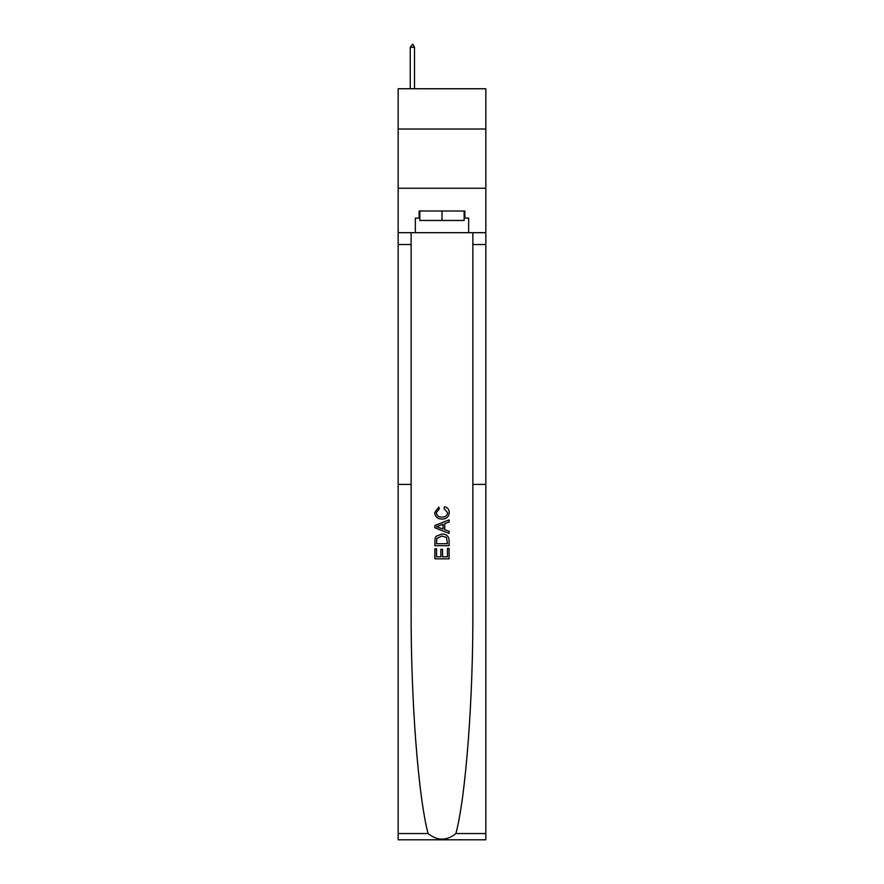 <?xml version="1.0" encoding="UTF-8"?>
<svg xmlns="http://www.w3.org/2000/svg" width="884" height="884" viewBox="0 0 884 884"><rect width="100%" height="100%" fill="white"/><g stroke="black" fill="none" stroke-linecap="round" stroke-linejoin="round"><path stroke-width="1.33" d="M485.835 129.02L485.835 88.743L398.165 88.743L398.165 129.02L485.835 129.02L485.835 188.248L398.165 188.248L398.165 129.02M447.459 548.423L447.459 556.809L442.541 556.809L447.459 556.809L447.459 548.423L449.094 548.423L449.094 558.821L434.884 558.821L434.884 548.787L434.884 558.821M440.895 549.34L440.895 556.809L436.519 556.809L440.895 556.809L440.895 549.34L442.541 549.34L442.541 556.809M436.11 536.256L435.094 538.323L436.11 536.256L441.912 534.035C446.464 534.013 448.851 536.201 449.094 540.599L449.094 545.693L434.884 545.693L434.884 540.831L434.884 545.693M444.553 506.698L444.077 508.698L444.553 506.698C447.558 507.482 449.138 509.416 449.282 512.499C448.895 516.864 446.431 519.063 441.889 519.085L441.889 519.085C437.514 518.996 435.127 516.808 434.707 512.532L438.829 507.051L439.26 509.062L436.342 512.632C436.762 515.703 438.608 517.184 441.878 517.085C445.204 517.25 447.127 515.792 447.647 512.687L444.077 508.698M455.912 833.557L485.835 833.557L485.835 839.8L398.165 839.8L398.165 484.41L411.137 484.41L411.137 610.236C410.773 698.691 418.176 796.351 428.088 833.557C437.359 840.993 446.63 840.993 455.912 833.557C465.824 796.351 473.227 698.691 472.863 610.236L472.863 232.68M434.884 525.516L434.884 527.781L449.094 533.428L434.884 527.781L434.884 525.516L449.094 519.869L434.884 525.516M472.863 484.41L485.835 484.41L485.835 188.248M398.165 484.41L398.165 188.248M411.137 232.68L411.137 484.41M485.835 833.557L485.835 484.41M398.165 232.68L415.347 232.68L415.347 218.105L419.845 218.105M464.155 218.105L464.862 218.105L464.862 211L419.138 211L419.138 218.105M464.862 218.105L468.653 218.105L468.653 232.68L485.835 232.68M415.347 232.68L468.653 232.68M449.094 519.869L449.094 522.002L444.729 523.615L444.729 529.682L449.094 531.295L449.094 533.428M439.149 527.615L443.083 529.074L443.083 524.223L436.519 526.654L439.149 527.615M443.083 524.223L443.083 529.074M434.884 540.831L435.094 538.323M446.453 537.406L447.459 543.693L446.453 537.406L441.878 536.036L436.818 538.455L436.519 543.693L447.459 543.693L436.519 543.693M434.884 548.787L436.519 548.787L436.519 556.809M419.845 211L419.845 220.47L464.155 220.47L464.155 211M442 211L442 220.47M414.519 47.283L412.74 44.2L410.253 47.283L414.519 47.283L414.519 88.743M410.253 47.283L410.253 88.743M472.863 244.525L485.835 244.525M411.137 244.525L398.165 244.525M398.165 833.557L428.088 833.557"/></g></svg>
